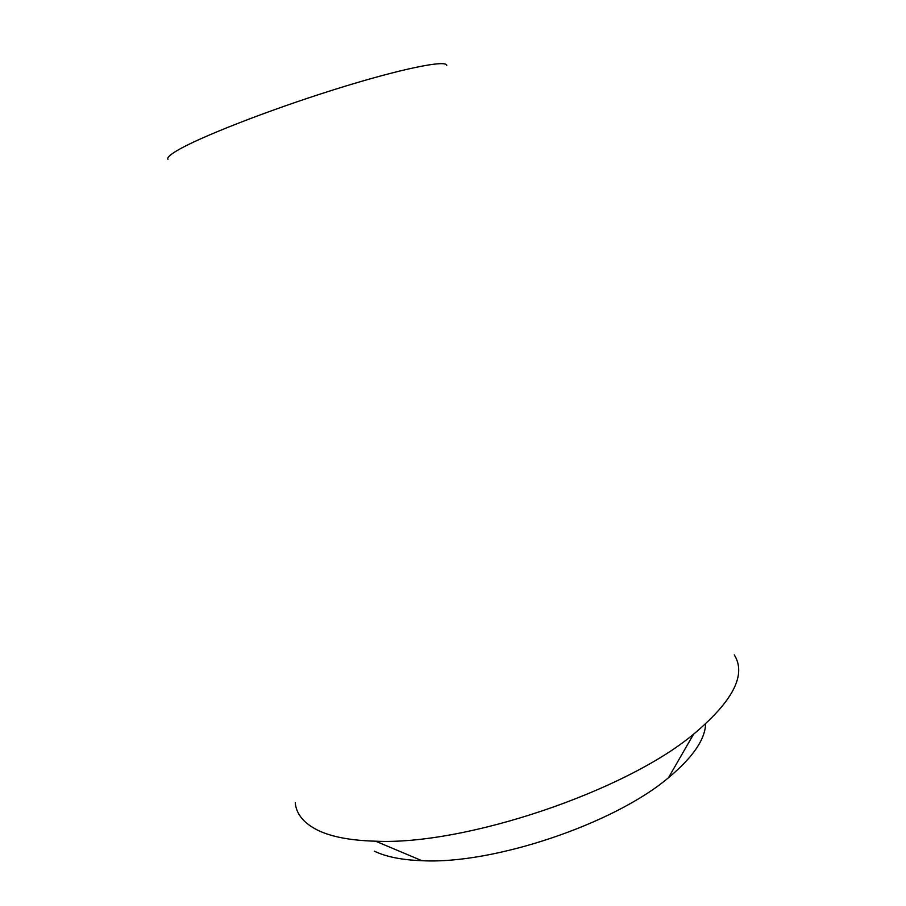 <?xml version="1.0" encoding="UTF-8"?>
<svg xmlns="http://www.w3.org/2000/svg" width="906" height="906" viewBox="0 0 906 906"><rect width="100%" height="100%" fill="white"/><g stroke="black" fill="none" stroke-linecap="round" stroke-linejoin="round"><path stroke-width="1.36" d="M295.231 802.603C296.183 813.86 303.567 823.01 317.372 830.043C331.007 836.793 350.429 840.508 375.628 841.198C464.925 845.423 624.97 791.561 693.554 734.211C733.101 701.051 746.68 674.596 734.256 654.857M374.393 851.187C385.967 856.782 401.811 859.953 421.913 860.7C493.192 864.596 614.053 823.916 668.481 777.722C692.614 757.62 705.004 739.704 705.627 723.973M167.927 159.377C166.863 157.837 169.762 155.005 176.613 150.872C198.142 137.757 267.542 110.509 334.031 89.66C400.611 68.731 447.27 59.343 446.771 65.538M668.481 777.722L693.554 734.211M421.913 860.7L375.628 841.198"/></g></svg>
